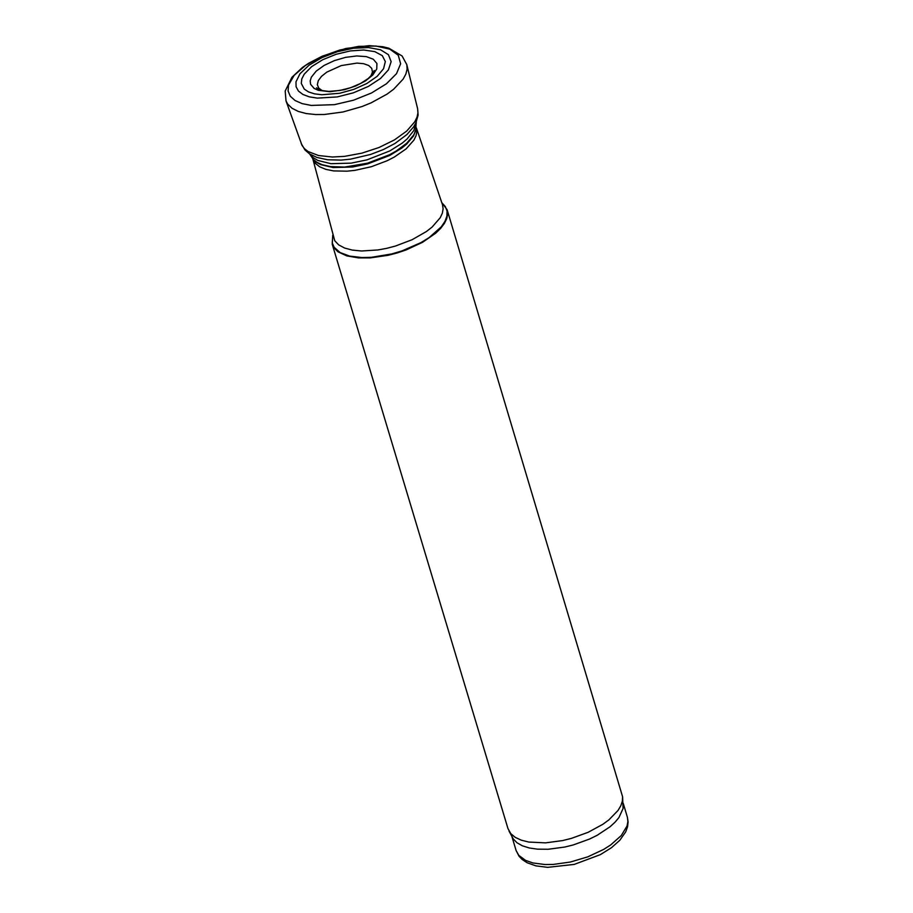<?xml version="1.0" encoding="UTF-8"?>
<svg xmlns="http://www.w3.org/2000/svg" width="913" height="913" viewBox="0 0 913 913"><rect width="100%" height="100%" fill="white"/><g stroke="black" fill="none" stroke-linecap="round" stroke-linejoin="round"><path stroke-width="1.37" d="M332.743 235.2L332.241 244.273L333.781 247.56L337.958 251.794L346.712 255.868L358.524 257.9L370.187 257.9L388.071 255.32L397.189 252.947L406.114 249.945L422.536 242.31L435.729 233.18L440.682 228.33L444.38 223.445L446.719 218.652L447.655 214.064L447.153 209.796L441.732 202.492M509.055 831.161L513.277 838.944L517.032 842.79L522.441 845.837L529.335 847.983L537.483 849.17L548.188 849.261L564.827 847.036L573.318 844.924L589.707 838.979L597.205 835.269L610.01 826.801L614.997 822.236L618.9 817.603L623.088 808.496L622.609 797.095M332.241 244.273L507.982 828.627L510.824 833.683L515.252 837.369L521.334 840.188L528.855 842.071L545.54 842.859L562.613 840.576L571.321 838.408L588.12 832.314L602.82 824.313L608.948 819.828L618.078 810.39L620.863 805.654L622.369 801.055L622.575 796.695L447.153 209.796M311.344 77.194L316.172 71.146L324.149 65.405L334.352 60.623L345.639 57.348L356.698 55.955L366.284 56.606L373.291 59.219L376.921 63.511L376.749 68.977L372.801 75.003L365.531 80.892L355.75 85.97L344.6 89.668L329.935 91.722L318.283 90.307L314.14 88.413L310.591 84.304L310.18 80.915L311.344 77.194M304.234 74.158L311.664 66.615L322.711 59.722L336.098 54.289L350.318 50.923L363.728 49.998L374.809 51.642L382.296 55.647L385.332 61.582L383.551 68.749L377.16 76.327L366.889 83.471L353.924 89.337L339.727 93.263L321.878 94.747L314.551 93.856L308.594 91.951L304.269 89.109L301.29 83.425L301.781 78.94L304.234 74.158M300.012 73.713L309.051 65.211L322.027 57.576L337.433 51.687L353.536 48.218L368.487 47.567L380.573 49.804L388.424 54.689L391.141 61.639L388.402 69.89L380.504 78.484L368.361 86.427L353.365 92.829L337.228 96.938L317.313 98.113L309.29 96.846L302.899 94.45L298.425 91.038L296.086 86.758L295.983 81.828L300.012 73.713M294.123 75.402L305.524 65.416L321.353 56.617L339.796 50.021L358.763 46.358L376.088 46.049L389.783 49.142L398.285 55.282L400.624 63.773L396.527 73.645L386.439 83.768L371.523 92.978L353.491 100.213L334.398 104.664L311.287 105.429L302.18 103.637L295.082 100.533L290.311 96.264L288.097 91.026L288.542 85.057L294.123 75.402M406.821 64.686L407.107 69.205L405.874 74.033L403.181 79.066L393.663 89.223L387.078 94.107L371.066 102.872L362.027 106.536L343.014 111.979L324.32 114.49L315.67 114.547L306.243 113.554L298.266 111.432L292.012 108.248L287.709 104.116L286.02 100.921L285.187 91.038L291.977 77.228L302.545 67.379L308.526 63.328L322.346 56.138L345.822 48.48L369.16 45.65L382.844 46.734L388.812 48.184L402.085 55.967L406.821 64.675M407.586 67.939L417.606 108.647L417.971 112.733L417.036 117.126L414.822 121.714L406.742 131.05L394.45 139.906L379.043 147.495L361.879 153.156L344.486 156.374L332.332 157.013L318.523 155.518L308.115 151.535L304.486 148.705L302.009 145.384L286.02 100.921M332.789 235.406L332.241 242.869L334.112 247.252L340.15 252.581L349.645 256.097L361.936 257.557L371.397 257.318L391.734 253.94L401.971 250.904L420.927 242.63L429.042 237.665L441.276 226.846L444.985 221.345L446.936 216.016L447.039 211.029L445.316 206.543L441.801 202.697M361.594 250.995L377.993 249.945L386.678 248.347L395.397 246.065L412.06 239.731L426.325 231.582L432.1 227.075L440.214 217.751L442.349 213.186L443.113 208.815L442.508 204.774L416.374 127.866L416.83 131.7L416.008 135.82L413.909 140.134L406.114 148.887L394.233 157.104L387.112 160.756L371.374 166.702L354.974 170.343L347.031 171.176L333.633 170.914L325.861 169.373L319.653 166.782L315.247 163.256L312.839 158.942L334.74 240.735L338.655 244.867L344.612 248.039L352.361 250.105L361.594 250.995M312.839 158.942L316.195 162.149L320.725 164.637L333.108 167.536L352.418 167.011L367.745 163.883L389.646 155.484L401.743 148.1L406.639 144.106L413.6 135.911L416.362 127.877M309.678 153.989L313.296 159.433L317.016 162.354L321.981 164.637L330.301 166.588L344.658 167.068L367.517 163.187L389.566 154.731L396.002 151.159L406.662 143.284L413.68 135.033L415.609 130.981L416.282 122.011M310.009 154.206L313.193 157.652L317.838 160.448L330.94 163.689L351.197 163.142L367.14 159.821L389.805 150.93L402.154 143.17L407.072 138.993L413.863 130.468L416.123 122.365M370.872 76.133L372.47 71.99L371.717 68.338L368.681 65.485L363.625 63.693L356.972 63.088L341.257 65.588L326.763 72.15L321.547 76.315L318.306 80.595L317.347 84.647L318.728 88.105L322.335 90.695M545.004 864.531L553.084 864.451L570.42 862.02L587.881 856.816L603.755 849.364L610.603 845.004L621.251 835.589L627.037 826.003L627.904 821.449L627.379 817.192L628.098 821.94L627.562 826.756L625.725 831.846L619.813 840.28L611.47 847.698L600.298 854.671L574.186 864.417L547.64 867.35L535.908 865.866L527.132 862.739L522.145 859.464L519.018 856.189L516.13 850.574L518.789 855.367L525.603 860.4L532.907 862.956L545.004 864.531M316.469 87.831L321.547 90.501L328.783 91.403L339.864 90.467L350.603 87.716L360.555 83.471L368.224 78.529L372.698 73.976L374.204 70.518M406.844 64.789L407.563 67.824M301.222 143.558L304.965 149.96L309.655 153.977L316.982 157.47L327.527 159.752L341.074 160.095L350.478 159.159L370.564 154.468L383.403 149.538L394.975 143.467L406.947 134.519L413.486 127.021L415.872 122.901L418.108 115.152L417.618 108.693M627.379 817.192L623.18 803.178M516.13 850.574L511.919 836.559"/></g></svg>
